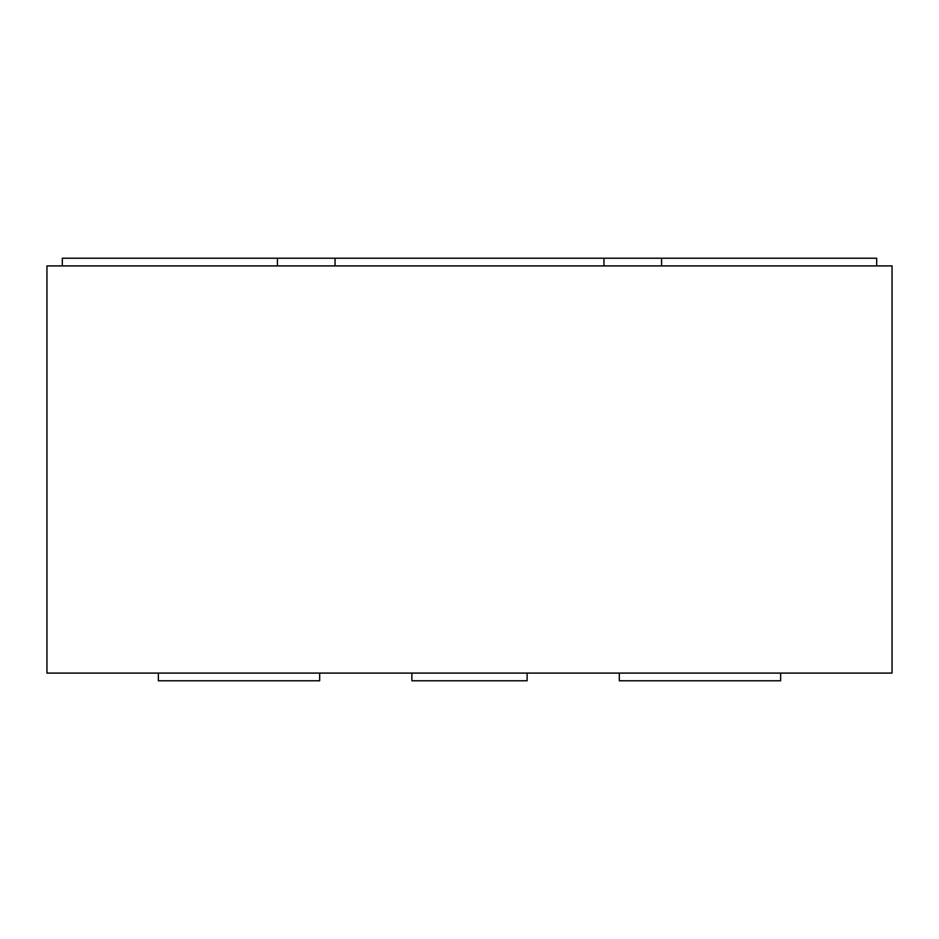 <?xml version="1.0" encoding="UTF-8"?>
<svg xmlns="http://www.w3.org/2000/svg" width="939" height="939" viewBox="0 0 939 939"><rect width="100%" height="100%" fill="white"/><g stroke="black" fill="none" stroke-linecap="round" stroke-linejoin="round"><path stroke-width="1.41" d="M62.314 265.913L62.314 258.225L603.953 258.225L603.953 265.913M603.953 258.225L876.686 258.225L876.686 265.913M661.572 258.225L661.572 265.913M277.428 258.225L277.428 265.913M527.119 673.087L892.05 673.087L892.05 265.913L46.95 265.913L46.95 673.087L411.881 673.087L411.881 680.775L527.119 680.775L527.119 673.087L411.881 673.087M158.351 673.087L158.351 680.775L319.683 680.775L319.683 673.087M780.649 673.087L780.649 680.775L619.317 680.775L619.317 673.087M335.047 258.225L335.047 265.913"/></g></svg>

